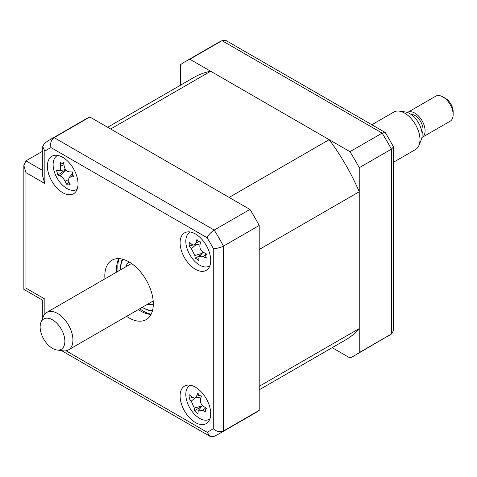 <?xml version="1.0" encoding="UTF-8"?>
<svg xmlns="http://www.w3.org/2000/svg" width="477" height="477" viewBox="0 0 477 477"><rect width="100%" height="100%" fill="white"/><g stroke="black" fill="none" stroke-linecap="round" stroke-linejoin="round"><path stroke-width="0.72" d="M259.208 389.804L345.712 339.857A151.573 87.512 -120 0 0 359.241 328.57L259.208 386.322L259.208 249.501L359.241 191.748A151.573 87.512 -120 0 0 329.172 139.666L229.139 197.418L110.646 129.005L210.679 71.252A151.573 87.512 -120 0 0 194.139 77.322L107.635 127.27M329.172 139.666L210.679 71.252M359.241 328.57L359.241 191.748M195.409 422.521A21.656 12.503 -120 0 0 206.237 423.594A21.656 12.503 -120 0 0 209.558 406.237A21.656 12.503 -120 0 0 195.409 387.157A21.656 12.503 -120 0 0 184.581 386.084A21.656 12.503 -120 0 0 181.266 403.435A21.656 12.503 -120 0 0 195.409 422.521M195.409 269.29A21.656 12.503 -120 0 0 206.237 270.364A21.656 12.503 -120 0 0 209.558 253.013A21.656 12.503 -120 0 0 195.409 233.933A21.656 12.503 -120 0 0 184.581 232.859A21.656 12.503 -120 0 0 181.266 250.21A21.656 12.503 -120 0 0 195.409 269.29M62.714 192.678A21.656 12.503 -120 0 0 73.536 193.751A21.656 12.503 -120 0 0 76.857 176.401A21.656 12.503 -120 0 0 62.714 157.321A21.656 12.503 -120 0 0 51.886 156.247A21.656 12.503 -120 0 0 48.565 173.598A21.656 12.503 -120 0 0 62.714 192.678M126.596 316.346A34.284 19.796 -120 0 0 129.058 317.915A34.284 19.796 -120 0 0 146.2 319.608A34.284 19.796 -120 0 0 151.459 292.139A34.284 19.796 -120 0 0 129.058 261.927A34.284 19.796 -120 0 0 111.916 260.227A34.284 19.796 -120 0 0 104.94 278.842M138.336 309.567A34.284 19.796 -120 0 0 140.798 311.135A34.284 19.796 -120 0 0 151.036 314.426M118.821 258.635A34.284 19.796 -120 0 0 116.68 272.063M213.273 428.692L213.273 248.386A162.401 93.76 -120 0 0 207.131 237.755L50.985 147.602A162.401 93.76 -120 0 0 44.85 151.149L42.733 146.582L44.468 143.213L49.358 140.077A169.621 97.928 60 0 1 54.116 137.62L214.215 230.057A169.621 97.928 60 0 1 223.48 246.102L223.48 430.969A169.621 97.928 60 0 1 218.973 433.867L213.815 436.527L210.029 436.348L207.131 432.234A162.401 93.76 -120 0 0 213.273 428.692C216.522 431.667 219.921 432.424 223.48 430.969L259.208 410.345A169.621 97.928 60 0 1 254.7 413.243L218.973 433.867M44.85 151.149L44.85 183.544L42.733 176.43L42.733 146.582M50.985 147.602C50.037 143.303 51.075 139.976 54.116 137.62L89.843 116.996L249.942 209.427L214.215 230.057C210.894 232.245 208.532 234.815 207.131 237.755M213.273 248.386C216.522 248.642 219.921 247.879 223.48 246.102L259.208 225.478L259.208 410.345M42.733 151.173L25.967 160.856L23.85 165.531L25.967 172.644L25.967 288.15C23.212 289.742 23.212 289.742 25.967 288.15L44.85 299.055C42.095 300.641 42.095 300.641 44.85 299.055L44.85 314.033M49.358 140.077L85.079 119.453A169.621 97.928 60 0 1 89.843 116.996M249.942 209.427A169.621 97.928 60 0 1 259.208 225.478M180.61 85.133L180.61 64.592A169.621 97.928 60 0 1 185.118 61.694A169.621 97.928 60 0 1 189.876 59.243L349.975 151.674A169.621 97.928 60 0 1 359.241 167.725L359.241 352.592A169.621 97.928 60 0 1 354.733 355.484A169.621 97.928 60 0 1 349.975 357.941L332.183 347.667M189.876 59.243L222.032 40.676A169.621 97.928 -120 0 0 217.268 43.133L185.118 61.694M349.975 151.674L382.131 133.113L222.032 40.676L226.164 40.623L385.142 132.409L382.131 133.113A169.621 97.928 -120 0 1 391.396 149.158L359.241 167.725M359.241 352.592L391.396 334.025L391.396 149.158L393.507 146.904A167.558 96.742 -120 0 0 385.142 132.409M354.733 355.484L391.772 333.787L393.507 330.478L393.507 146.904M217.268 43.133L222.032 40.676M125.91 266.738A24.542 14.167 60 0 1 128.921 261.843M142.218 307.325A31.035 17.917 -120 0 0 142.51 307.498A31.035 17.917 -120 0 0 152.527 310.485M143.529 308.082L142.51 307.498L143.529 308.082A32.478 18.752 60 0 0 152.348 311.141M122.983 259.309A31.035 17.917 -120 0 0 120.562 269.481A31.035 17.917 -120 0 0 120.562 269.821M120.562 269.481L120.562 268.307A32.478 18.752 60 0 1 122.321 259.136M153.302 304.076A24.542 14.167 60 0 1 147.56 304.243M205.593 255.672L206.392 258.051A49.31 37.629 168.2 0 1 202.969 256.632L199.255 256.751L198.808 258.218A49.31 16.868 111.9 0 0 198.957 260.883L196.983 258.951L195.326 258.391A49.31 32.561 -39.9 0 1 194.843 255.505L191.384 248.696A49.31 37.629 168.2 0 1 189.154 246.245C189.947 245.75 190.061 244.421 189.494 242.244A49.31 21.936 16.7 0 0 191.754 244.331L193.924 245.095L195.922 242.745A49.31 32.561 -39.9 0 1 196.929 239.418L198.45 241.606L200.561 241.905A49.31 16.868 111.9 0 0 199.887 245.464C199.63 248.32 200.787 250.592 203.339 252.267A49.31 21.936 16.7 0 0 206.732 254.05L205.593 255.672M190.436 232.019A19.485 11.251 -120 0 0 186.501 246.597A19.485 11.251 -120 0 0 198.319 264.3A19.485 11.251 -120 0 0 209.892 265.713M200.555 241.952L200.161 242.018L200.561 241.905M201.169 254.491L195.326 258.391M192.857 244.999L189.154 246.245M189.095 398.361L189.959 397.228L189.816 394.646A49.31 24.381 22.2 0 0 192.052 397.067L194.616 398.128L196.56 396.208A49.31 29.276 -35.9 0 1 197.86 393.114L199.279 395.451L201.437 396.011A49.31 13.583 116.4 0 0 200.465 399.368C199.97 402.081 200.972 404.395 203.458 406.303A49.31 24.381 22.2 0 0 206.785 408.39L205.474 409.785L206.07 412.104A49.31 40.074 174 0 1 202.677 410.357L198.581 410.148L198.17 411.216A49.31 13.583 116.4 0 0 198.021 413.637L194.443 410.739A49.31 29.276 -35.9 0 1 194.264 408.056L191.265 401.121A49.31 40.074 174 0 1 189.095 398.361L192.475 397.448M190.436 385.243A19.485 11.251 -120 0 0 186.084 391.486A19.485 11.251 -120 0 0 193.441 413.106A19.485 11.251 -120 0 0 209.892 418.943M201.61 406.571L194.443 410.739M58.528 170.766C60.162 170.796 60.853 169.269 60.603 166.193A49.31 43.592 -67.9 0 1 60.251 162.222L61.998 163.48L63.626 162.562A49.31 27.893 86.6 0 0 64.282 166.562C65.081 169.681 66.744 171.446 69.284 171.845A49.31 6.994 -3.7 0 0 72.546 171.988L72.331 174.397L73.941 176.687A49.31 22.687 149.2 0 1 70.805 176.973L68.885 177.843L68.724 181.546A49.31 27.893 86.6 0 0 70.238 184.849L68.038 183.854L66.863 184.516A49.31 43.592 -67.9 0 1 65.045 181.177C63.584 178.446 61.921 176.681 60.048 175.894A49.31 22.687 149.2 0 1 57.944 175.083L56.548 170.384A49.31 6.994 -3.7 0 0 58.528 170.766L59.047 170.772M57.735 155.407A19.485 11.251 -120 0 0 55.219 174.284A19.485 11.251 -120 0 0 72.158 190.329A19.485 11.251 -120 0 0 77.191 189.101M61.998 163.48L63.721 163.223M68.926 182.017L66.863 184.516M72.015 171.97A8.508 4.913 60 0 1 72.355 172.4M66.041 169.305L57.944 175.083M399.201 111.129L405.355 111.97A17.488 10.095 60 0 1 409.767 113.574A17.488 10.095 60 0 1 421.316 139.618L418.967 145.366A21.656 12.503 -120 0 0 404.663 113.121A21.656 12.503 -120 0 0 399.201 111.129A21.656 12.503 -120 0 0 393.835 112.047L371.857 124.741M393.507 162.246L415.491 149.551A21.656 12.503 -120 0 0 418.967 145.366M445.494 98.387L442.942 96.914L445.494 98.387A10.828 6.249 60 0 1 453.15 111.648L453.15 114.593A14.435 8.336 -120 0 0 442.942 96.914L442.942 96.914A14.435 8.336 -120 0 0 435.728 96.199L407.656 112.405A14.435 8.336 60 0 1 414.871 113.121A14.435 8.336 60 0 1 424.303 125.839A14.435 8.336 60 0 1 422.091 137.412A14.435 8.336 60 0 1 421.918 137.501M422.091 137.412L450.163 121.2A14.435 8.336 -120 0 0 453.15 114.593M52.506 348.395A17.488 10.095 -120 0 0 56.918 350.005A17.488 10.095 -120 0 0 64.663 338.551A17.488 10.095 -120 0 0 52.506 319.84A17.488 10.095 -120 0 0 40.95 322.357A17.488 10.095 -120 0 0 52.506 348.395M40.95 322.357L43.306 316.603A21.656 12.503 60 0 1 46.782 312.417A21.656 12.503 60 0 1 57.61 313.49A21.656 12.503 60 0 1 71.753 332.57A21.656 12.503 60 0 1 68.432 349.927A21.656 12.503 60 0 1 63.071 350.839L56.918 350.005M411.013 114.367A11.549 6.666 60 0 1 414.871 115.476A11.549 6.666 60 0 1 422.067 133.518M44.85 183.544L25.967 172.644M66.07 350.792L207.131 432.234M25.967 160.856L42.733 170.539M386.889 336.923A169.621 97.928 -120 0 0 391.396 334.025M151.137 314.224A36.091 20.839 60 0 1 143.35 311.135A36.091 20.839 60 0 1 139.743 308.756M118.087 271.252A36.091 20.839 60 0 1 119.047 258.641M206.231 253.8L202.969 256.632M202.147 253.335L194.843 255.505M195.958 244.731L191.384 248.696M198.909 241.857L195.922 242.745M199.291 395.463L196.56 396.208M205.796 407.787L202.677 410.357M202.182 405.891L194.264 408.056M194.98 398.062L191.265 401.121M72.599 175.065L70.805 176.973M68.3 179.763L65.045 181.177M65.766 169.818L60.048 175.894M63.96 164.732L60.603 166.193M210.029 436.348L61.575 350.637M42.733 317.998L42.733 300.277L23.85 289.372L23.85 165.531M206.04 254.563L206.547 253.961M199.255 256.751L203.148 252.154M193.924 245.095L200.149 243.968M194.616 398.128L201.157 396.942M205.855 408.968L206.493 408.217M198.581 410.142L202.492 405.528M68.885 177.843L72.218 173.902M59.094 170.76L65.587 169.585M68.432 349.927L153.177 300.999M46.782 312.417L131.527 263.495"/></g></svg>
